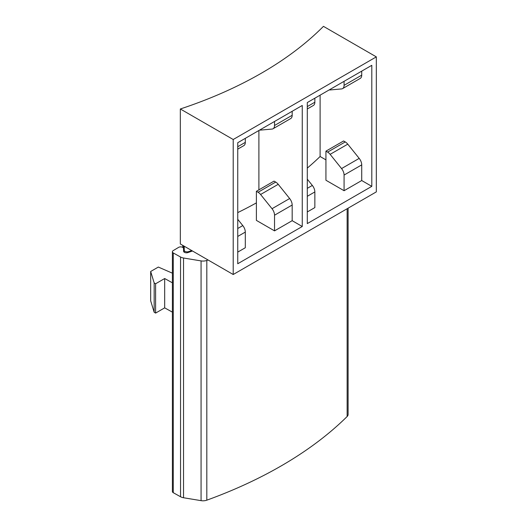 <?xml version="1.0" encoding="UTF-8"?>
<svg xmlns="http://www.w3.org/2000/svg" width="527" height="527" viewBox="0 0 527 527"><rect width="100%" height="100%" fill="white"/><g stroke="black" fill="none" stroke-linecap="round" stroke-linejoin="round"><path stroke-width="0.79" d="M371.798 186.354L371.798 65.315L307.294 102.561L307.294 223.593L371.798 186.354L361.72 180.53L361.72 164.879A7.128 4.117 -120 0 0 359.197 158.383L347.767 144.161A7.128 4.117 -120 0 0 345.251 141.928L343.578 140.966L325.936 151.144L325.936 180.241L344.078 190.715L361.72 180.53M325.936 159.872L320.106 156.506A386.265 223.007 0 0 1 307.294 168.093M307.294 196.301L314.85 191.933L314.85 207.592L307.294 211.953M329.23 89.893A7.128 4.117 -120 0 0 330.133 89.946L341.562 88.925A7.128 4.117 -120 0 0 342.603 88.602L360.244 78.418A7.128 4.117 -120 0 0 361.72 75.157L361.72 71.138M320.106 95.156L320.106 156.506M302.254 226.505L302.254 105.466L237.749 142.705L237.749 263.744L302.254 226.505L292.175 220.681L292.175 205.023A7.128 4.117 -120 0 0 289.652 198.534L278.223 184.312A7.128 4.117 -120 0 0 275.707 182.078L274.033 181.117L256.392 191.294L256.392 220.391L274.534 230.866L292.175 220.681M292.175 111.283L292.175 115.308A7.128 4.117 -120 0 1 290.7 118.568L273.058 128.753A7.128 4.117 -120 0 0 274.534 125.485L274.534 121.467M258.902 130.492L258.902 189.852M237.749 219.318L242.789 225.589A7.128 4.117 -120 0 1 245.305 232.084L245.305 247.743L237.749 252.104M237.749 212.605A386.265 223.007 0 0 0 256.392 202.882M376.331 56.876L233.211 139.51L233.211 274.508L376.331 191.881L376.331 56.876L323.453 26.35A386.265 223.007 0 0 1 180.333 108.977L180.333 243.975L184.233 246.228L184.233 250.213A2.852 1.647 0 0 0 188.508 251.642L191.742 250.562L184.233 246.228M233.211 274.508L191.742 250.562M233.211 139.51L180.333 108.977M192.48 250.99A399.097 230.418 0 0 1 187.895 252.585A2.852 1.647 0 0 1 183.587 251.201L183.508 248.494A2.852 1.647 0 0 0 181.703 246.992A2.852 1.647 0 0 0 178.607 247.38L173.185 250.621A2.852 1.647 0 0 0 172.388 251.761A2.852 1.647 0 0 0 173.258 252.947L180.544 257.011A7.128 4.117 0 0 0 183.534 258.006L201.064 260.911A7.128 4.117 0 0 0 206.821 260.437A423.326 244.403 0 0 0 208.06 259.989M184.233 250.213L184.233 252.216M172.388 251.761L172.388 491.507A2.852 1.647 0 0 0 173.258 492.686L180.544 496.75A7.128 4.117 0 0 0 183.534 497.745L201.064 500.65A7.128 4.117 0 0 0 206.821 500.176A423.326 244.403 0 0 0 347.135 416.521A7.128 4.117 0 0 0 348.11 414.446L348.11 208.172M172.388 273.177L158.331 267.057L150.669 271.484L154.167 282.927L155.61 283.763L164.681 278.526L172.388 282.821M150.669 271.484L150.669 300.812L154.167 312.254L155.61 313.091L164.681 307.854L172.388 312.149M154.167 282.927L154.167 312.254M155.61 283.763L155.61 313.091M164.681 278.526L164.681 307.854M314.85 191.933A7.128 4.117 -120 0 0 312.333 185.438L307.294 179.173M274.534 230.866L274.534 215.207A7.128 4.117 -120 0 0 272.018 208.712L260.588 194.496A7.128 4.117 -120 0 0 258.065 192.263L256.392 191.294M307.294 108.984L313.374 105.472A7.128 4.117 -120 0 0 314.85 102.212L314.85 98.193M259.686 130.044A7.128 4.117 -120 0 0 260.588 130.09L272.018 129.075A7.128 4.117 -120 0 0 273.058 128.753M237.749 149.134L243.83 145.623A7.128 4.117 -120 0 0 245.305 142.362L245.305 138.344M344.078 190.715L344.078 175.056A7.128 4.117 -120 0 0 341.562 168.568L330.133 154.345A7.128 4.117 -120 0 0 327.61 152.112L325.936 151.144M342.603 88.602A7.128 4.117 -120 0 0 344.078 85.334L344.078 81.316M188.508 251.642L188.508 252.38M183.627 245.878L183.627 251.438M173.258 252.947L173.258 492.686M180.544 257.011L180.544 496.75M183.534 258.006L183.534 497.745M201.064 260.911L201.064 500.65M206.821 260.437L206.821 500.176M347.135 208.738L347.135 416.521M307.294 188.35L312.333 185.438M258.065 192.263L275.707 182.078M260.588 194.496L278.223 184.312M272.018 208.712L289.652 198.534M274.534 215.207L292.175 205.023M307.294 106.579L314.85 102.212M274.534 125.485L292.175 115.308M245.305 232.084L237.749 236.445M242.789 225.589L237.749 228.501M245.305 142.362L237.749 146.723M327.61 152.112L345.251 141.928M330.133 154.345L347.767 144.161M344.078 175.056L361.72 164.879M341.562 168.568L359.197 158.383M344.078 85.334L361.72 75.157M182.79 245.398L182.79 247.433"/></g></svg>
